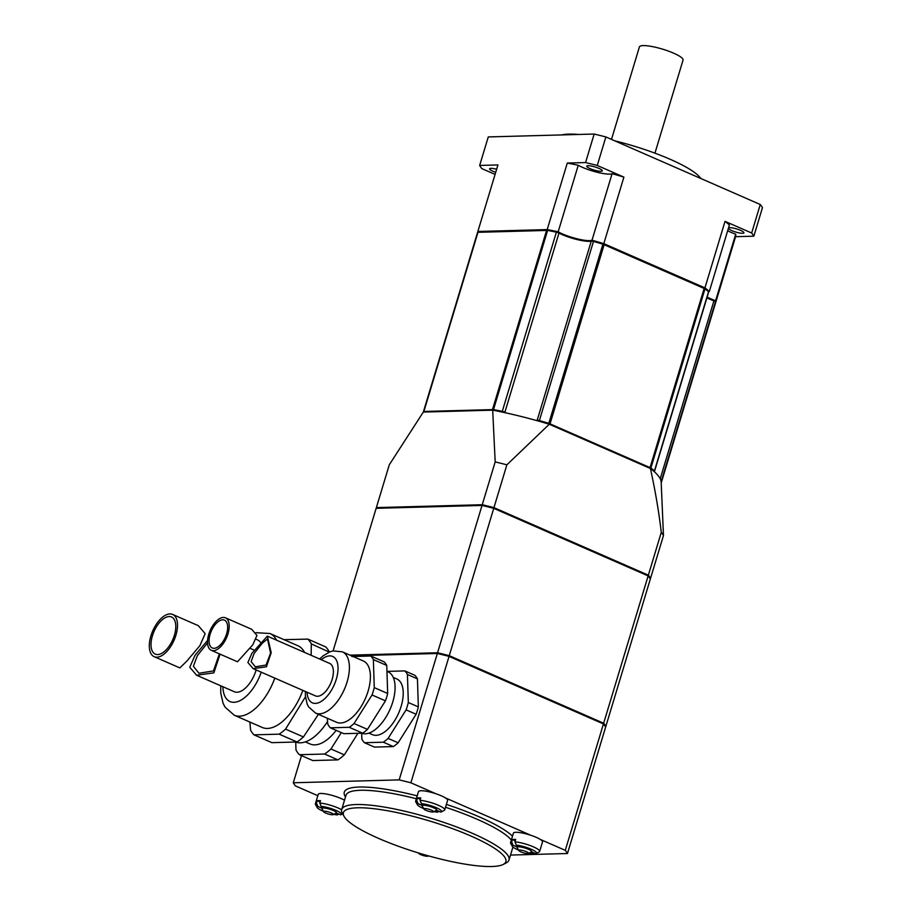 <?xml version="1.0" encoding="UTF-8"?>
<svg xmlns="http://www.w3.org/2000/svg" width="912" height="912" viewBox="0 0 912 912"><rect width="100%" height="100%" fill="white"/><g stroke="black" fill="none" stroke-linecap="round" stroke-linejoin="round"><path stroke-width="1.37" d="M276.53 640.156A44.585 22.504 113.6 0 0 269.952 633.509L297.973 645.776A44.585 22.504 113.6 0 1 304.54 652.411M220.75 685.801L220.75 692.983L223.064 703.255L225.013 707.062L234.213 715.202L262.234 727.457A44.585 22.504 -66.4 0 0 302.818 690.361M207.571 640.441L195.065 655.215L189.764 667.253L196.593 675.233L234.304 691.729A23.051 11.628 -66.4 0 0 256.044 670.274A23.051 11.628 -66.4 0 0 256.147 669.944M254.231 650.404A23.051 11.628 -66.4 0 0 252.784 649.504L249.979 648.272M196.593 675.233L213.853 672.862L220.054 654.155M207.537 642.892L197.402 655.546L193.367 666.296L198.998 673.25L213.465 670.913L219.382 653.858M249.888 722.053L250.561 730.067A55.723 28.124 113.6 0 0 253.981 734.844L279.175 734.16L297.05 741.98L271.867 742.664L253.981 734.844M305.474 696.814L285.559 729.121A55.723 28.124 113.6 0 1 279.175 734.16M311.152 655.306L311.3 643.872L329.221 652.103M284.054 639.677L307.868 639.107A55.723 28.124 113.6 0 1 311.3 643.872M318.413 714.324L303.445 736.942A55.723 28.124 113.6 0 1 297.05 741.98M307.868 639.107L325.744 646.927A55.723 28.124 113.6 0 1 329.175 651.704M341.305 732.598L330.976 748.991A55.723 28.124 113.6 0 1 324.592 754.03L299.398 754.714A55.723 28.124 113.6 0 1 295.978 749.949L295.716 742.083A44.585 22.504 -66.4 0 0 327.545 721.472M305.326 741.889L310.103 743.975A40.527 20.452 -66.4 0 0 336.175 730.352M330.976 748.991L344.337 754.84L357.8 733.465M344.337 754.84A55.723 28.124 113.6 0 1 337.942 759.867L324.592 754.03M299.398 754.714L312.759 760.551L337.942 759.867M317.821 795.709L295.465 785.927A144.381 28.785 16.8 0 1 293.288 782.77L301.484 755.615M351.485 655.808L437.35 653.482L399.182 779.885A144.381 28.785 16.8 0 1 410.879 782.792L435.89 793.736A15.196 3.032 -163.2 0 0 418.483 791.616L415.621 801.124A15.196 3.032 -163.2 0 0 415.747 801.808L417.434 804.806A12.665 2.519 -163.2 0 0 423.635 808.534M293.288 782.77L399.182 779.885M398.134 742.801L388.113 738.424A41.792 21.09 113.6 0 1 383.325 742.197L364.435 742.71L374.456 747.099L393.346 746.586A41.792 21.09 113.6 0 0 398.134 742.801L416.123 714.256A41.792 21.09 113.6 0 0 418.346 706.903L417.434 678.87A41.792 21.09 113.6 0 0 414.869 675.302L404.848 670.913L387.269 671.392M528.344 853.438A5.062 1.015 16.8 0 1 527.66 853.552A5.062 1.015 -163.2 0 1 522.553 852.515A5.062 1.015 -163.2 0 1 518.848 850.565A5.062 1.015 -163.2 0 1 519.646 850.052A5.062 1.015 16.8 0 1 525.7 851.432A5.062 1.015 16.8 0 1 528.344 853.438L531.411 851.876A7.604 1.516 16.8 0 0 531.525 851.797L535.743 853.632A12.665 2.519 -163.2 0 0 536.096 853.507L539.152 851.945A15.196 3.032 -163.2 0 0 539.642 851.443L542.515 841.936A15.196 3.032 -163.2 0 0 540.257 839.405L565.28 850.349A144.381 28.785 16.8 0 1 567.458 853.518L605.625 727.103A144.381 28.785 -163.2 0 0 603.448 723.934L449.046 656.389A144.381 28.785 -163.2 0 0 437.35 653.482M433.417 811.897A5.062 1.015 16.8 0 1 432.733 812.022A5.062 1.015 -163.2 0 1 427.637 810.973A5.062 1.015 -163.2 0 1 423.92 809.035A5.062 1.015 -163.2 0 1 424.73 808.522A5.062 1.015 16.8 0 1 430.772 809.902A5.062 1.015 16.8 0 1 433.417 811.897L436.483 810.335A7.604 1.516 16.8 0 0 436.609 810.255L440.827 812.102A12.665 2.519 -163.2 0 0 441.169 811.965L444.235 810.403A15.196 3.032 -163.2 0 0 444.714 809.913L447.587 800.405A15.196 3.032 -163.2 0 0 445.341 797.875L530.818 835.278A15.196 3.032 -163.2 0 0 513.41 833.158L510.538 842.654A15.196 3.032 -163.2 0 0 510.663 843.338L512.35 846.336A12.665 2.519 -163.2 0 0 518.563 850.064M567.458 853.518L510.503 855.068M344.497 800.234A15.196 3.032 -163.2 0 0 341.031 798.513A15.196 3.032 -163.2 0 0 326.382 794.044A15.196 3.032 -163.2 0 0 318.231 794.341L315.358 803.848A15.196 3.032 -163.2 0 0 315.495 804.532L317.171 807.53A12.665 2.519 -163.2 0 0 323.384 811.247M512.498 836.167A89.923 17.932 -163.2 0 0 479.153 816.821A89.923 17.932 -163.2 0 0 446.378 804.395M417.206 795.868A89.923 17.932 -163.2 0 0 345.032 796.187L345.477 796.974M539.642 851.443A15.196 3.032 -163.2 0 0 533.338 846.826A15.196 3.032 -163.2 0 0 514.961 841.856L515.679 839.473A15.196 3.032 -163.2 0 0 512.384 839.564L511.666 841.947A15.196 3.032 -163.2 0 0 510.538 842.654M540.257 839.405A15.196 3.032 -163.2 0 0 536.199 837.319A15.196 3.032 -163.2 0 0 530.818 835.278M410.879 782.792L449.046 656.389M565.28 850.349L603.448 723.934M445.341 797.875A15.196 3.032 -163.2 0 0 441.283 795.788A15.196 3.032 -163.2 0 0 435.89 793.736M444.714 809.913A15.196 3.032 -163.2 0 0 438.41 805.296A15.196 3.032 -163.2 0 0 420.033 800.326L420.751 797.943A15.196 3.032 -163.2 0 0 417.457 798.034L416.738 800.405A15.196 3.032 -163.2 0 0 415.621 801.124M441.169 811.965A12.665 2.519 -163.2 0 0 435.845 807.508A12.665 2.519 -163.2 0 0 421.378 803.597L420.033 800.326M436.609 810.255A7.604 1.516 -163.2 0 0 433.565 807.781A7.604 1.516 -163.2 0 0 425.585 805.444A7.604 1.516 16.8 0 0 423.442 805.262A7.604 1.516 -163.2 0 0 422.29 805.524A7.604 1.516 -163.2 0 0 422.233 806.037L423.92 809.035M433.941 811.634A12.665 2.519 -163.2 0 0 437.521 812.193L435.001 811.087M422.701 804.179L422.29 805.524L418.072 803.689A12.665 2.519 -163.2 0 0 417.434 804.806M437.521 812.193L439.105 811.349M418.072 803.689L416.738 800.405M417.457 798.034L420.341 799.3M425.585 805.444L421.378 803.597M531.525 851.797A7.604 1.516 -163.2 0 0 528.493 849.311A7.604 1.516 -163.2 0 0 520.513 846.974A7.604 1.516 16.8 0 0 518.358 846.792A7.604 1.516 -163.2 0 0 517.218 847.066L513 845.219L511.666 841.947M528.857 853.165A12.665 2.519 -163.2 0 0 532.448 853.723L534.033 852.891M513 845.219A12.665 2.519 -163.2 0 0 512.35 846.336M517.628 845.709L517.218 847.066A7.604 1.516 -163.2 0 0 517.161 847.567L518.848 850.565M532.448 853.723L529.929 852.629M512.384 839.564L515.269 840.83M520.513 846.974L516.295 845.128L514.961 841.856M536.096 853.507A12.665 2.519 -163.2 0 0 530.761 849.038A12.665 2.519 -163.2 0 0 516.295 845.128M418.585 852.994A5.062 1.015 -163.2 0 0 418.597 853.29A5.062 1.015 -163.2 0 0 422.302 855.239A5.062 1.015 -163.2 0 0 427.409 856.277A5.062 1.015 16.8 0 0 428.093 856.151L428.572 855.912M341.635 809.742A15.196 3.032 -163.2 0 0 338.158 808.021A15.196 3.032 -163.2 0 0 319.781 803.039L320.5 800.668A15.196 3.032 -163.2 0 0 317.205 800.759L316.487 803.13A15.196 3.032 -163.2 0 0 315.358 803.848M333.165 814.621A5.062 1.015 16.8 0 1 332.481 814.747A5.062 1.015 -163.2 0 1 327.374 813.698A5.062 1.015 -163.2 0 1 323.669 811.76A5.062 1.015 -163.2 0 1 324.467 811.235A5.062 1.015 16.8 0 1 330.52 812.626A5.062 1.015 16.8 0 1 333.165 814.621L336.232 813.059A7.604 1.516 16.8 0 0 336.357 812.98L340.564 814.826A12.665 2.519 -163.2 0 0 340.917 814.69A12.665 2.519 -163.2 0 0 335.593 810.221A12.665 2.519 -163.2 0 0 321.115 806.322L319.781 803.039M336.357 812.98A7.604 1.516 -163.2 0 0 333.313 810.506A7.604 1.516 -163.2 0 0 325.333 808.157A7.604 1.516 16.8 0 0 323.19 807.986A7.604 1.516 -163.2 0 0 322.039 808.249A7.604 1.516 -163.2 0 0 321.982 808.762L323.669 811.76M333.678 814.359A12.665 2.519 -163.2 0 0 337.269 814.918L334.75 813.812M322.449 806.903L322.039 808.249L317.821 806.413A12.665 2.519 -163.2 0 0 317.171 807.53M337.269 814.918L338.854 814.074M317.821 806.413L316.487 803.13M317.205 800.759L320.089 802.024M325.333 808.157L321.115 806.322M511.336 840.043A87.392 17.419 -163.2 0 0 477.056 819.227A87.392 17.419 -163.2 0 0 445.512 807.257M416.339 798.741A87.392 17.419 -163.2 0 0 346.001 795.264L341.692 809.514A87.392 17.419 16.8 0 1 388.535 807.815A87.392 17.419 16.8 0 1 472.758 833.488A87.392 17.419 16.8 0 1 509.01 860.027A87.392 17.419 16.8 0 1 506.228 862.9L503.173 864.462A84.85 16.918 16.8 0 1 378.605 838.402A84.85 16.918 16.8 0 1 344.109 816.434A84.85 16.918 16.8 0 1 381.592 809.753A84.85 16.918 16.8 0 1 470.66 835.905A84.85 16.918 16.8 0 1 503.173 864.462M344.109 816.434L342.422 813.436A87.392 17.419 16.8 0 1 341.692 809.514M602.855 723.683L603.014 723.136A143.617 28.637 -163.2 0 1 605.078 726.134L605.066 726.169M603.014 723.136L449.08 655.785L448.909 656.355M449.08 655.785A143.617 28.637 -163.2 0 0 437.999 653.026L437.828 653.596M437.999 653.026L350.561 655.409M605.215 726.408L605.842 726.397A144.381 28.785 -163.2 0 0 603.664 723.227L449.263 655.671A144.381 28.785 -163.2 0 0 437.566 652.764L349.957 655.147M605.842 726.397L650.324 579.074A144.381 28.785 -163.2 0 0 648.136 575.905L603.664 723.227M449.263 655.671L493.745 508.349L648.136 575.905M493.745 508.349A144.381 28.785 -163.2 0 0 482.038 505.442L437.566 652.764M333.097 650.894L376.143 508.315L482.038 505.442M649.766 578.128L649.777 578.094A143.617 28.637 -163.2 0 0 647.714 575.096L493.78 507.745L493.609 508.315M493.78 507.745A143.617 28.637 -163.2 0 0 482.699 504.997L482.528 505.556M482.699 504.997L376.987 508.292M649.914 578.368L650.53 578.356A144.381 28.785 -163.2 0 0 648.352 575.187L493.951 507.631A144.381 28.785 -163.2 0 0 482.254 504.724L376.36 507.608A144.381 28.785 -163.2 0 0 376.77 508.303M376.36 507.608L389.287 464.789L423.328 412.064L492.685 410.172L495.182 461.905L482.254 504.724M650.416 468.483A124.112 24.749 16.8 0 1 661.166 481.958L663.469 535.538A144.381 28.785 -163.2 0 0 661.28 532.369C658.897 511.917 655.272 490.622 650.416 468.483L549.286 424.24A124.112 24.749 16.8 0 0 492.685 410.172M650.53 578.356L663.469 535.538M648.352 575.187L661.28 532.369M493.951 507.631L506.878 464.812L549.286 424.24M506.878 464.812A144.381 28.785 -163.2 0 0 495.182 461.905M537.92 420.261L539.38 420.569A124.112 24.749 -163.2 0 1 548.819 423.328L650.906 467.993A124.112 24.749 -163.2 0 1 654.44 470.911L654.474 471.253A123.61 24.647 -163.2 0 0 650.245 467.731L549.343 423.59A123.61 24.647 -163.2 0 0 537.92 420.261A123.61 24.647 -163.2 0 0 537.795 420.227L537.601 420.842M549.343 423.59L549.161 424.205M558.144 232.708A20.269 4.036 16.8 0 1 558.053 232.651A123.61 24.647 -163.2 0 0 557.927 232.628L558.976 233.073A20.269 4.036 -163.2 0 0 591.272 241.099L593.473 241.406A124.112 24.749 -163.2 0 1 602.912 244.165L704.999 288.83A124.112 24.749 -163.2 0 1 708.533 291.749L708.567 292.091M536.165 420.443A20.269 4.036 -163.2 0 0 537.179 420.261L537.738 420.238A20.269 4.036 -163.2 0 1 536.518 420.535M558.053 232.651L558.258 231.944A20.269 4.036 -163.2 0 0 577.091 238.91A20.269 4.036 -163.2 0 0 592.093 240.346L591.888 241.064M477.683 232.229A124.112 24.749 16.8 0 1 477.854 231.477L497.941 164.935L479.666 165.437L488.273 136.925L594.168 134.041L585.561 162.564A144.381 28.785 16.8 0 1 597.257 165.471L623.899 177.122A124.112 24.749 -163.2 0 0 612.1 173.69A20.269 4.036 16.8 0 1 597.086 172.254A20.269 4.036 16.8 0 1 578.254 165.277A124.112 24.749 -163.2 0 0 567.287 163.054L585.561 162.564M708.806 291.487A20.269 4.036 16.8 0 1 709.308 291.532A124.112 24.749 16.8 0 0 704.942 287.896L603.812 243.652A124.112 24.749 16.8 0 0 592.013 240.221A20.269 4.036 16.8 0 1 577 238.784A20.269 4.036 16.8 0 1 558.167 231.808A124.112 24.749 16.8 0 0 547.2 229.585L477.854 231.477M715.43 303.217L715.487 303.217A124.112 24.749 16.8 0 0 715.612 300.698A20.269 4.036 16.8 0 1 707.131 297.095M708.67 291.92L708.818 291.418A123.61 24.647 -163.2 0 0 704.554 287.861L603.653 243.709A123.61 24.647 -163.2 0 0 592.093 240.346M558.258 231.944A123.61 24.647 -163.2 0 0 547.531 229.767L478.162 232.172M715.213 301.507A123.61 24.647 -163.2 0 0 715.122 300.572L714.905 301.291A20.269 4.036 16.8 0 1 714.757 301.234L714.917 301.313A123.61 24.647 -163.2 0 0 714.905 301.291L715.453 301.781A124.112 24.749 -163.2 0 1 715.304 303.787L661.223 482.927A124.112 24.749 -163.2 0 0 661.36 480.955L715.453 301.781M707.096 297.209A20.269 4.036 -163.2 0 0 715.122 300.572M547.2 229.585L567.287 163.054M495.079 174.397L481.844 168.606A144.381 28.785 16.8 0 1 479.666 165.437M496.63 169.256A8.105 1.619 -163.2 0 0 489.584 168.8A8.105 1.619 -163.2 0 0 492.947 171.262A8.105 1.619 -163.2 0 0 495.706 172.311M594.168 134.041A144.381 28.785 16.8 0 1 605.876 136.948L760.266 204.505A144.381 28.785 16.8 0 1 762.455 207.674L753.848 236.185L735.574 236.687A124.112 24.749 -163.2 0 0 735.699 234.156A20.269 4.036 16.8 0 1 727.651 230.782M715.487 303.217L735.574 236.687M709.308 291.532L729.395 225.002A124.112 24.749 -163.2 0 0 725.029 221.365L751.659 233.016A144.381 28.785 16.8 0 1 753.848 236.185M728.392 228.308A8.105 1.619 -163.2 0 0 731.766 230.599A8.105 1.619 -163.2 0 0 739.575 232.982A8.105 1.619 -163.2 0 0 743.918 232.822A8.105 1.619 -163.2 0 0 740.555 230.36A8.105 1.619 -163.2 0 0 728.483 228M605.876 136.948L597.257 165.471M760.266 204.505L751.659 233.016M704.942 287.896L725.029 221.365M603.812 243.652L623.899 177.122M598.899 168.378A8.105 1.619 -163.2 0 0 591.09 166.007A8.105 1.619 -163.2 0 0 586.747 166.155A8.105 1.619 -163.2 0 0 590.11 168.617A8.105 1.619 -163.2 0 0 597.919 171A8.105 1.619 -163.2 0 0 602.262 170.84A8.105 1.619 -163.2 0 0 598.899 168.378M592.013 240.221L612.1 173.69M558.167 231.808L578.254 165.277M700.758 178.467A75.992 15.151 -163.2 0 0 670.172 159.292A75.992 15.151 -163.2 0 0 614.665 140.801M578.755 134.463A75.992 15.151 -163.2 0 0 561.587 134.93M611.485 139.411L639.415 46.9A22.8 4.549 -163.2 0 1 643.199 45.6A22.8 4.549 16.8 0 1 668.336 51.061A22.8 4.549 16.8 0 1 683.054 60.078L654.953 153.17M715.612 300.698L735.699 234.156M603.653 243.709L603.459 244.336M704.554 287.861L704.372 288.466M547.531 229.767L547.348 230.371M506.411 412.999A20.269 4.036 -163.2 0 1 504.883 412.235L504.051 411.871A20.269 4.036 16.8 0 1 503.96 411.814A123.61 24.647 -163.2 0 0 503.834 411.791L502.284 411.346L556.377 232.184L557.927 232.628M504.051 411.871A20.269 4.036 -163.2 0 0 506.08 412.931M503.96 411.814L503.766 412.429M503.834 411.791A123.61 24.647 -163.2 0 0 493.221 409.648L493.039 410.24M493.221 409.648L423.863 412.042M502.284 411.346A124.112 24.749 -163.2 0 0 493.517 409.579L423.499 411.483A124.112 24.749 -163.2 0 0 423.385 412.064M556.377 232.184A124.112 24.749 -163.2 0 0 547.61 230.417L477.592 232.321L423.499 411.483L477.592 232.321M706.914 297.814A20.269 4.036 -163.2 0 0 713.914 300.869L714.757 301.234M650.245 467.731L650.062 468.335M387.269 671.471L388.033 671.802A33.436 16.872 113.6 0 1 392.764 701.944A33.436 16.872 -66.4 0 1 361.676 733.248L361.87 739.142A41.792 21.09 113.6 0 0 364.435 742.71M404.848 670.913A41.792 21.09 113.6 0 1 407.425 674.492L417.434 678.87M388.113 738.424L406.102 709.878A41.792 21.09 -66.4 0 0 408.325 702.525L418.346 706.903M408.325 702.525L407.425 674.492M406.102 709.878L416.123 714.256M383.325 742.197L393.346 746.586M393.254 677.399L396.823 678.973A30.392 15.344 113.6 0 1 401.132 706.367A30.392 15.344 -66.4 0 1 372.461 734.662L368.881 733.1M330.372 727.81L349.262 727.297A41.792 21.09 113.6 0 0 354.05 723.524L372.039 694.978A41.792 21.09 113.6 0 0 373.247 691.296A41.792 21.09 113.6 0 0 374.262 687.625L387.668 693.485A41.792 21.09 113.6 0 1 386.665 697.167A41.792 21.09 113.6 0 1 385.457 700.838L367.468 729.383A41.792 21.09 113.6 0 1 362.68 733.168L343.79 733.681L330.372 727.81A41.792 21.09 113.6 0 1 327.807 724.231L327.294 718.223M372.039 694.978L385.457 700.838M336.562 722.27A33.436 16.872 -66.4 0 0 368.095 691.148A33.436 16.872 113.6 0 0 363.364 661.006L342.353 651.818A33.436 16.872 113.6 0 1 347.084 681.959A33.436 16.872 -66.4 0 1 315.552 713.081L336.562 722.27M354.05 723.524L367.468 729.383M349.262 727.297L362.68 733.168M374.262 687.625L373.361 659.581A41.792 21.09 113.6 0 0 370.785 656.013L384.191 661.884A41.792 21.09 113.6 0 1 386.768 665.452L387.668 693.485M373.361 659.581L386.768 665.452M370.785 656.013L351.895 656.526M253.137 668.633L315.438 695.89A17.727 8.949 -66.4 0 0 332.162 679.383A17.727 8.949 -66.4 0 0 329.642 663.4L267.353 636.143L251.963 653.231L247.893 662.488L253.137 668.633L266.418 666.809L271.206 652.707L267.353 636.143M254.083 653.516L251.131 661.599L255.303 666.809L266.065 665.042L270.568 653.072L267.49 638.97L262.337 643.199L254.083 653.516M285.559 729.121L303.445 736.942M152.418 635.858A20.269 10.226 113.6 0 1 171.524 616.991A20.269 10.226 113.6 0 1 174.397 635.254A20.269 10.226 113.6 0 1 155.279 654.121A20.269 10.226 113.6 0 1 152.418 635.858M172.642 614.437L198.337 625.678L205.166 633.658L199.865 645.696L186.857 661.052L179.858 667.915L154.162 656.674A23.051 11.628 -66.4 0 0 175.913 635.219A23.051 11.628 -66.4 0 0 172.642 614.437A23.051 11.628 -66.4 0 0 150.902 635.892A23.051 11.628 -66.4 0 0 154.162 656.674M227.989 633.806A17.727 8.949 -66.4 0 0 225.469 617.823A17.727 8.949 -66.4 0 0 208.745 634.319A17.727 8.949 -66.4 0 0 211.265 650.302A17.727 8.949 -66.4 0 0 227.989 633.806M226.609 633.84A15.196 7.672 113.6 0 1 212.279 647.987A15.196 7.672 113.6 0 1 210.125 634.285A15.196 7.672 113.6 0 1 224.455 620.137A15.196 7.672 113.6 0 1 226.609 633.84M225.469 617.823L251.712 629.291L256.956 635.436L252.875 644.693L237.496 661.781L211.265 650.302M234.213 715.202A44.585 22.504 -66.4 0 0 274.808 678.106M261.208 672.155A33.778 17.043 113.6 0 1 238.34 701.374A33.778 17.043 113.6 0 1 222.881 686.736M256.204 639.346A33.778 17.043 113.6 0 1 260.843 642.732M537.179 420.261L591.272 241.099M539.38 420.569L593.473 241.406M504.883 412.235L558.976 233.073M493.517 409.579L547.61 230.417M492.514 409.477L546.607 230.314M423.92 411.335L478.013 232.172M654.44 470.911L708.533 291.749M660.208 478.754L713.914 300.869M650.906 467.993L704.999 288.83M650.074 467.537L704.167 288.363M550.061 423.772L604.154 244.61M548.819 423.328L602.912 244.165M321.286 659.741A25.331 12.779 113.6 0 1 335.456 658.658A25.331 12.779 113.6 0 1 336.277 679.269A25.331 12.779 113.6 0 1 319.314 702.434A25.331 12.779 113.6 0 1 307.07 692.231M269.952 633.509L255.976 632.677M340.917 814.69L342.627 813.823M509.01 860.027L512.943 847.009M654.577 471.162L708.67 292M661.223 482.927L715.304 303.799M305.417 691.501L305.417 696.004L307.105 703.916L308.552 706.834L315.552 713.081M342.353 651.818L333.028 650.917L329.927 651.818L323.122 655.819L319.633 659.011"/></g></svg>
